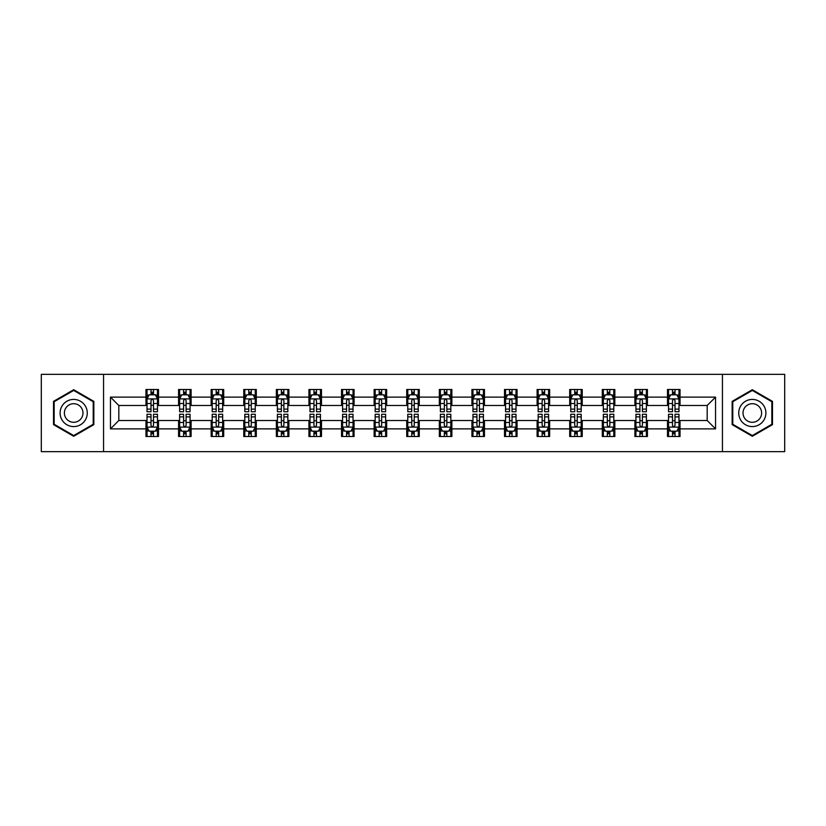 <?xml version="1.0" encoding="UTF-8"?>
<svg xmlns="http://www.w3.org/2000/svg" width="826" height="826" viewBox="0 0 826 826"><rect width="100%" height="100%" fill="white"/><g stroke="black" fill="none" stroke-linecap="round" stroke-linejoin="round"><path stroke-width="1.24" d="M722.44 451.657L784.7 451.657L784.7 374.343L722.44 374.343L722.44 451.657L103.56 451.657L103.56 374.343L41.3 374.343L41.3 451.657L103.56 451.657M722.44 374.343L103.56 374.343M680.025 397.12L680.025 389.49L667.491 389.49L667.491 397.12L647.429 397.12L647.429 389.49L634.895 389.49L634.895 397.12L614.833 397.12L614.833 389.49L602.299 389.49L602.299 397.12L582.237 397.12L582.237 389.49L569.703 389.49L569.703 397.12L549.641 397.12L549.641 389.49L537.106 389.49L537.106 397.12L517.055 397.12L517.055 389.49L504.51 389.49L504.51 397.12L484.459 397.12L484.459 389.49L471.925 389.49L471.925 397.12L451.863 397.12L451.863 389.49L439.329 389.49L439.329 397.12L419.267 397.12L419.267 389.49L406.733 389.49L406.733 397.12L386.671 397.12L386.671 389.49L374.137 389.49L374.137 397.12L354.075 397.12L354.075 389.49L341.541 389.49L341.541 397.12L321.49 397.12L321.49 389.49L308.945 389.49L308.945 397.12L288.894 397.12L288.894 389.49L276.359 389.49L276.359 397.12L256.297 397.12L256.297 389.49L243.763 389.49L243.763 397.12L223.701 397.12L223.701 389.49L211.167 389.49L211.167 397.12L191.105 397.12L191.105 389.49L178.571 389.49L178.571 397.12L158.509 397.12L158.509 389.49L145.975 389.49L145.975 397.12L110.457 397.12L110.457 428.88L118.82 420.517L145.975 420.517L145.975 436.51L158.509 436.51L158.509 420.517L178.571 420.517L178.571 436.51L191.105 436.51L191.105 420.517L211.167 420.517L211.167 436.51L223.701 436.51L223.701 420.517L243.763 420.517L243.763 436.51L256.297 436.51L256.297 420.517L276.359 420.517L276.359 436.51L288.894 436.51L288.894 420.517L308.945 420.517L308.945 436.51L321.49 436.51L321.49 420.517L341.541 420.517L341.541 436.51L354.075 436.51L354.075 420.517L374.137 420.517L374.137 436.51L386.671 436.51L386.671 420.517L406.733 420.517L406.733 436.51L419.267 436.51L419.267 420.517L439.329 420.517L439.329 436.51L451.863 436.51L451.863 420.517L471.925 420.517L471.925 436.51L484.459 436.51L484.459 420.517L504.51 420.517L504.51 436.51L517.055 436.51L517.055 420.517L537.106 420.517L537.106 436.51L549.641 436.51L549.641 420.517L569.703 420.517L569.703 436.51L582.237 436.51L582.237 420.517L602.299 420.517L602.299 436.51L614.833 436.51L614.833 420.517L634.895 420.517L634.895 436.51L647.429 436.51L647.429 420.517L667.491 420.517L667.491 436.51L680.025 436.51L680.025 420.517L707.18 420.517L707.18 405.483L680.025 405.483L680.025 397.12L715.543 397.12L715.543 428.88L680.025 428.88M667.491 428.88L647.429 428.88M634.895 428.88L614.833 428.88M602.299 428.88L582.237 428.88M569.703 428.88L549.641 428.88M537.106 428.88L517.055 428.88M504.51 428.88L484.459 428.88M471.925 428.88L451.863 428.88M439.329 428.88L419.267 428.88M406.733 428.88L386.671 428.88M374.137 428.88L354.075 428.88M341.541 428.88L321.49 428.88M308.945 428.88L288.894 428.88M276.359 428.88L256.297 428.88M243.763 428.88L223.701 428.88M211.167 428.88L191.105 428.88M178.571 428.88L158.509 428.88M145.975 428.88L110.457 428.88M667.491 397.12L667.491 405.483L647.429 405.483L647.429 397.12M634.895 397.12L634.895 405.483L614.833 405.483L614.833 397.12M602.299 397.12L602.299 405.483L582.237 405.483L582.237 397.12M569.703 397.12L569.703 405.483L549.641 405.483L549.641 397.12M537.106 397.12L537.106 405.483L517.055 405.483L517.055 397.12M504.51 397.12L504.51 405.483L484.459 405.483L484.459 397.12M471.925 397.12L471.925 405.483L451.863 405.483L451.863 397.12M439.329 397.12L439.329 405.483L419.267 405.483L419.267 397.12M406.733 397.12L406.733 405.483L386.671 405.483L386.671 397.12M374.137 397.12L374.137 405.483L354.075 405.483L354.075 397.12M341.541 397.12L341.541 405.483L321.49 405.483L321.49 397.12M308.945 397.12L308.945 405.483L288.894 405.483L288.894 397.12M276.359 397.12L276.359 405.483L256.297 405.483L256.297 397.12M243.763 397.12L243.763 405.483L223.701 405.483L223.701 397.12M211.167 397.12L211.167 405.483L191.105 405.483L191.105 397.12M178.571 397.12L178.571 405.483L158.509 405.483L158.509 397.12M145.975 397.12L145.975 405.483L118.82 405.483L110.457 397.12M118.82 405.483L118.82 420.517M715.543 428.88L707.18 420.517M707.18 405.483L715.543 397.12M145.975 394.714L147.018 394.714M150.993 394.714L153.502 394.714M157.467 394.714L158.509 394.714M145.975 405.267L147.018 405.267M150.993 405.267L153.502 405.267M157.467 405.267L158.509 405.267M145.975 420.733L147.018 420.733M150.993 420.733L153.502 420.733M157.467 420.733L158.509 420.733M145.975 431.286L147.018 431.286M150.993 431.286L153.502 431.286M157.467 431.286L158.509 431.286M178.571 420.733L179.614 420.733M183.589 420.733L186.098 420.733M190.063 420.733L191.105 420.733M178.571 431.286L179.614 431.286M183.589 431.286L186.098 431.286M190.063 431.286L191.105 431.286M178.571 394.714L179.614 394.714M183.589 394.714L186.098 394.714M190.063 394.714L191.105 394.714M178.571 405.267L179.614 405.267M183.589 405.267L186.098 405.267M190.063 405.267L191.105 405.267M211.167 420.733L212.21 420.733M216.185 420.733L218.684 420.733M222.659 420.733L223.701 420.733M211.167 431.286L212.21 431.286M216.185 431.286L218.684 431.286M222.659 431.286L223.701 431.286M211.167 394.714L212.21 394.714M216.185 394.714L218.684 394.714M222.659 394.714L223.701 394.714M211.167 405.267L212.21 405.267M216.185 405.267L218.684 405.267M222.659 405.267L223.701 405.267M243.763 420.733L244.806 420.733M248.771 420.733L251.28 420.733M255.255 420.733L256.297 420.733M243.763 431.286L244.806 431.286M248.771 431.286L251.28 431.286M255.255 431.286L256.297 431.286M243.763 394.714L244.806 394.714M248.771 394.714L251.28 394.714M255.255 394.714L256.297 394.714M243.763 405.267L244.806 405.267M248.771 405.267L251.28 405.267M255.255 405.267L256.297 405.267M276.359 420.733L277.402 420.733M281.367 420.733L283.876 420.733M287.851 420.733L288.894 420.733M276.359 431.286L277.402 431.286M281.367 431.286L283.876 431.286M287.851 431.286L288.894 431.286M276.359 394.714L277.402 394.714M281.367 394.714L283.876 394.714M287.851 394.714L288.894 394.714M276.359 405.267L277.402 405.267M281.367 405.267L283.876 405.267M287.851 405.267L288.894 405.267M308.945 420.733L309.998 420.733M313.963 420.733L316.472 420.733M320.436 420.733L321.49 420.733M308.945 431.286L309.998 431.286M313.963 431.286L316.472 431.286M320.436 431.286L321.49 431.286M308.945 394.714L309.998 394.714M313.963 394.714L316.472 394.714M320.436 394.714L321.49 394.714M308.945 405.267L309.998 405.267M313.963 405.267L316.472 405.267M320.436 405.267L321.49 405.267M341.541 420.733L342.584 420.733M346.559 420.733L349.068 420.733M353.032 420.733L354.075 420.733M341.541 431.286L342.584 431.286M346.559 431.286L349.068 431.286M353.032 431.286L354.075 431.286M341.541 394.714L342.584 394.714M346.559 394.714L349.068 394.714M353.032 394.714L354.075 394.714M341.541 405.267L342.584 405.267M346.559 405.267L349.068 405.267M353.032 405.267L354.075 405.267M374.137 420.733L375.18 420.733M379.155 420.733L381.664 420.733M385.628 420.733L386.671 420.733M374.137 431.286L375.18 431.286M379.155 431.286L381.664 431.286M385.628 431.286L386.671 431.286M374.137 394.714L375.18 394.714M379.155 394.714L381.664 394.714M385.628 394.714L386.671 394.714M374.137 405.267L375.18 405.267M379.155 405.267L381.664 405.267M385.628 405.267L386.671 405.267M406.733 420.733L407.776 420.733M411.751 420.733L414.249 420.733M418.224 420.733L419.267 420.733M406.733 431.286L407.776 431.286M411.751 431.286L414.249 431.286M418.224 431.286L419.267 431.286M406.733 394.714L407.776 394.714M411.751 394.714L414.249 394.714M418.224 394.714L419.267 394.714M406.733 405.267L407.776 405.267M411.751 405.267L414.249 405.267M418.224 405.267L419.267 405.267M439.329 420.733L440.372 420.733M444.336 420.733L446.845 420.733M450.82 420.733L451.863 420.733M439.329 431.286L440.372 431.286M444.336 431.286L446.845 431.286M450.82 431.286L451.863 431.286M439.329 394.714L440.372 394.714M444.336 394.714L446.845 394.714M450.82 394.714L451.863 394.714M439.329 405.267L440.372 405.267M444.336 405.267L446.845 405.267M450.82 405.267L451.863 405.267M471.925 420.733L472.968 420.733M476.932 420.733L479.441 420.733M483.416 420.733L484.459 420.733M471.925 431.286L472.968 431.286M476.932 431.286L479.441 431.286M483.416 431.286L484.459 431.286M471.925 394.714L472.968 394.714M476.932 394.714L479.441 394.714M483.416 394.714L484.459 394.714M471.925 405.267L472.968 405.267M476.932 405.267L479.441 405.267M483.416 405.267L484.459 405.267M504.51 420.733L505.564 420.733M509.528 420.733L512.037 420.733M516.002 420.733L517.055 420.733M504.51 431.286L505.564 431.286M509.528 431.286L512.037 431.286M516.002 431.286L517.055 431.286M504.51 394.714L505.564 394.714M509.528 394.714L512.037 394.714M516.002 394.714L517.055 394.714M504.51 405.267L505.564 405.267M509.528 405.267L512.037 405.267M516.002 405.267L517.055 405.267M537.106 420.733L538.149 420.733M542.124 420.733L544.633 420.733M548.598 420.733L549.641 420.733M537.106 431.286L538.149 431.286M542.124 431.286L544.633 431.286M548.598 431.286L549.641 431.286M537.106 394.714L538.149 394.714M542.124 394.714L544.633 394.714M548.598 394.714L549.641 394.714M537.106 405.267L538.149 405.267M542.124 405.267L544.633 405.267M548.598 405.267L549.641 405.267M569.703 420.733L570.745 420.733M574.72 420.733L577.229 420.733M581.194 420.733L582.237 420.733M569.703 431.286L570.745 431.286M574.72 431.286L577.229 431.286M581.194 431.286L582.237 431.286M569.703 394.714L570.745 394.714M574.72 394.714L577.229 394.714M581.194 394.714L582.237 394.714M569.703 405.267L570.745 405.267M574.72 405.267L577.229 405.267M581.194 405.267L582.237 405.267M602.299 420.733L603.341 420.733M607.317 420.733L609.815 420.733M613.79 420.733L614.833 420.733M602.299 431.286L603.341 431.286M607.317 431.286L609.815 431.286M613.79 431.286L614.833 431.286M602.299 394.714L603.341 394.714M607.317 394.714L609.815 394.714M613.79 394.714L614.833 394.714M602.299 405.267L603.341 405.267M607.317 405.267L609.815 405.267M613.79 405.267L614.833 405.267M634.895 420.733L635.937 420.733M639.902 420.733L642.411 420.733M646.386 420.733L647.429 420.733M634.895 431.286L635.937 431.286M639.902 431.286L642.411 431.286M646.386 431.286L647.429 431.286M634.895 394.714L635.937 394.714M639.902 394.714L642.411 394.714M646.386 394.714L647.429 394.714M634.895 405.267L635.937 405.267M639.902 405.267L642.411 405.267M646.386 405.267L647.429 405.267M667.491 420.733L668.533 420.733M672.498 420.733L675.007 420.733M678.982 420.733L680.025 420.733M667.491 431.286L668.533 431.286M672.498 431.286L675.007 431.286M678.982 431.286L680.025 431.286M667.491 394.714L668.533 394.714M672.498 394.714L675.007 394.714M678.982 394.714L680.025 394.714M667.491 405.267L668.533 405.267M672.498 405.267L675.007 405.267M678.982 405.267L680.025 405.267M73.69 436.283L93.844 424.636L93.844 401.364L73.69 389.717L53.525 401.364L53.525 424.636L73.69 436.283M772.475 401.364L752.31 389.717L732.156 401.364L732.156 424.636L752.31 436.283L772.475 424.636L772.475 401.364M153.502 392.216L150.993 392.216M157.467 409.128L153.502 409.128L153.502 411.751L157.467 411.751L157.467 398.999L155.381 394.818L149.114 394.818L147.018 398.999L147.018 411.751L150.993 411.751L150.993 409.128L147.018 409.128M147.018 398.999L147.018 389.49M157.467 398.999L157.467 389.49M150.993 394.818L150.993 389.49M153.502 389.49L153.502 394.818M153.502 409.128L153.502 400.569C152.665 398.958 151.829 398.958 150.993 400.569L150.993 409.128M150.993 433.784L153.502 433.784M147.018 416.872L150.993 416.872L150.993 414.249L147.018 414.249L147.018 427.001L149.114 431.182L155.381 431.182L157.467 427.001L157.467 414.249L153.502 414.249L153.502 416.872L157.467 416.872M157.467 427.001L157.467 436.51M147.018 427.001L147.018 436.51M153.502 431.182L153.502 436.51M150.993 436.51L150.993 431.182M150.993 416.872L150.993 425.431C151.829 427.042 152.665 427.042 153.502 425.431L153.502 416.872M85.45 419.794A13.577 13.577 0 0 0 80.473 401.24A13.577 13.577 0 0 0 61.919 406.206A13.577 13.577 0 0 0 66.896 424.76A13.577 13.577 0 0 0 85.45 419.794M81.733 417.646A9.303 9.303 0 0 0 78.336 404.946A9.303 9.303 0 0 0 65.636 408.354A9.303 9.303 0 0 0 69.033 421.053A9.303 9.303 0 0 0 81.733 417.646M54.155 424.275L54.155 401.725L73.69 390.44L93.224 401.725L93.224 424.275L73.69 435.56L54.155 424.275M752.31 399.423A13.577 13.577 0 0 0 738.733 413A13.577 13.577 0 0 0 752.31 426.577A13.577 13.577 0 0 0 765.898 413A13.577 13.577 0 0 0 752.31 399.423M752.31 403.697A9.303 9.303 0 0 0 743.018 413A9.303 9.303 0 0 0 752.31 422.303A9.303 9.303 0 0 0 761.613 413A9.303 9.303 0 0 0 752.31 403.697M771.845 424.275L752.31 435.56L732.776 424.275L732.776 401.725L752.31 390.44L771.845 401.725L771.845 424.275M186.098 392.216L183.589 392.216M190.063 409.128L186.098 409.128L186.098 411.751L190.063 411.751L190.063 398.999L187.977 394.818L181.71 394.818L179.614 398.999L179.614 411.751L183.589 411.751L183.589 409.128L179.614 409.128M179.614 398.999L179.614 389.49M190.063 398.999L190.063 389.49M183.589 394.818L183.589 389.49M186.098 389.49L186.098 394.818M186.098 409.128L186.098 400.569C185.261 398.958 184.425 398.958 183.589 400.569L183.589 409.128M218.684 392.216L216.185 392.216M222.659 409.128L218.684 409.128L218.684 411.751L222.659 411.751L222.659 398.999L220.573 394.818L214.295 394.818L212.21 398.999L212.21 411.751L216.185 411.751L216.185 409.128L212.21 409.128M212.21 398.999L212.21 389.49M222.659 398.999L222.659 389.49M216.185 394.818L216.185 389.49M218.684 389.49L218.684 394.818M218.684 409.128L218.684 400.569C217.857 398.958 217.021 398.958 216.185 400.569L216.185 409.128M183.589 433.784L186.098 433.784M179.614 416.872L183.589 416.872L183.589 414.249L179.614 414.249L179.614 427.001L181.71 431.182L187.977 431.182L190.063 427.001L190.063 414.249L186.098 414.249L186.098 416.872L190.063 416.872M190.063 427.001L190.063 436.51M179.614 427.001L179.614 436.51M186.098 431.182L186.098 436.51M183.589 436.51L183.589 431.182M183.589 416.872L183.589 425.431C184.425 427.042 185.261 427.042 186.098 425.431L186.098 416.872M216.185 433.784L218.684 433.784M212.21 416.872L216.185 416.872L216.185 414.249L212.21 414.249L212.21 427.001L214.295 431.182L220.573 431.182L222.659 427.001L222.659 414.249L218.684 414.249L218.684 416.872L222.659 416.872M222.659 427.001L222.659 436.51M212.21 427.001L212.21 436.51M218.684 431.182L218.684 436.51M216.185 436.51L216.185 431.182M216.185 416.872L216.185 425.431C217.011 427.042 217.847 427.042 218.684 425.431L218.684 416.872M251.28 392.216L248.771 392.216M255.255 409.128L251.28 409.128L251.28 411.751L255.255 411.751L255.255 398.999L253.159 394.818L246.891 394.818L244.806 398.999L244.806 411.751L248.771 411.751L248.771 409.128L244.806 409.128M244.806 398.999L244.806 389.49M255.255 398.999L255.255 389.49M248.771 394.818L248.771 389.49M251.28 389.49L251.28 394.818M251.28 409.128L251.28 400.569C250.443 398.958 249.607 398.958 248.771 400.569L248.771 409.128M283.876 392.216L281.367 392.216M287.851 409.128L283.876 409.128L283.876 411.751L287.851 411.751L287.851 398.999L285.755 394.818L279.487 394.818L277.402 398.999L277.402 411.751L281.367 411.751L281.367 409.128L277.402 409.128M277.402 398.999L277.402 389.49M287.851 398.999L287.851 389.49M281.367 394.818L281.367 389.49M283.876 389.49L283.876 394.818M283.876 409.128L283.876 400.569C283.039 398.958 282.203 398.958 281.367 400.569L281.367 409.128M316.472 392.216L313.963 392.216M320.436 409.128L316.472 409.128L316.472 411.751L320.436 411.751L320.436 398.999L318.351 394.818L312.083 394.818L309.998 398.999L309.998 411.751L313.963 411.751L313.963 409.128L309.998 409.128M309.998 398.999L309.998 389.49M320.436 398.999L320.436 389.49M313.963 394.818L313.963 389.49M316.472 389.49L316.472 394.818M316.472 409.128L316.472 400.569C315.635 398.958 314.799 398.958 313.963 400.569L313.963 409.128M248.771 433.784L251.28 433.784M244.806 416.872L248.771 416.872L248.771 414.249L244.806 414.249L244.806 427.001L246.891 431.182L253.159 431.182L255.255 427.001L255.255 414.249L251.28 414.249L251.28 416.872L255.255 416.872M255.255 427.001L255.255 436.51M244.806 427.001L244.806 436.51M251.28 431.182L251.28 436.51M248.771 436.51L248.771 431.182M248.771 416.872L248.771 425.431C249.607 427.042 250.443 427.042 251.28 425.431L251.28 416.872M281.367 433.784L283.876 433.784M277.402 416.872L281.367 416.872L281.367 414.249L277.402 414.249L277.402 427.001L279.487 431.182L285.755 431.182L287.851 427.001L287.851 414.249L283.876 414.249L283.876 416.872L287.851 416.872M287.851 427.001L287.851 436.51M277.402 427.001L277.402 436.51M283.876 431.182L283.876 436.51M281.367 436.51L281.367 431.182M281.367 416.872L281.367 425.431C282.203 427.042 283.039 427.042 283.876 425.431L283.876 416.872M313.963 433.784L316.472 433.784M309.998 416.872L313.963 416.872L313.963 414.249L309.998 414.249L309.998 427.001L312.083 431.182L318.351 431.182L320.436 427.001L320.436 414.249L316.472 414.249L316.472 416.872L320.436 416.872M320.436 427.001L320.436 436.51M309.998 427.001L309.998 436.51M316.472 431.182L316.472 436.51M313.963 436.51L313.963 431.182M313.963 416.872L313.963 425.431C314.799 427.042 315.635 427.042 316.472 425.431L316.472 416.872M349.068 392.216L346.559 392.216M353.032 409.128L349.068 409.128L349.068 411.751L353.032 411.751L353.032 398.999L350.947 394.818L344.679 394.818L342.584 398.999L342.584 411.751L346.559 411.751L346.559 409.128L342.584 409.128M342.584 398.999L342.584 389.49M353.032 398.999L353.032 389.49M346.559 394.818L346.559 389.49M349.068 389.49L349.068 394.818M349.068 409.128L349.068 400.569C348.231 398.958 347.395 398.958 346.559 400.569L346.559 409.128M346.559 433.784L349.068 433.784M342.584 416.872L346.559 416.872L346.559 414.249L342.584 414.249L342.584 427.001L344.679 431.182L350.947 431.182L353.032 427.001L353.032 414.249L349.068 414.249L349.068 416.872L353.032 416.872M353.032 427.001L353.032 436.51M342.584 427.001L342.584 436.51M349.068 431.182L349.068 436.51M346.559 436.51L346.559 431.182M346.559 416.872L346.559 425.431C347.395 427.042 348.231 427.042 349.068 425.431L349.068 416.872M381.664 392.216L379.155 392.216M385.628 409.128L381.664 409.128L381.664 411.751L385.628 411.751L385.628 398.999L383.543 394.818L377.275 394.818L375.18 398.999L375.18 411.751L379.155 411.751L379.155 409.128L375.18 409.128M375.18 398.999L375.18 389.49M385.628 398.999L385.628 389.49M379.155 394.818L379.155 389.49M381.664 389.49L381.664 394.818M381.664 409.128L381.664 400.569C380.827 398.958 379.991 398.958 379.155 400.569L379.155 409.128M379.155 433.784L381.664 433.784M375.18 416.872L379.155 416.872L379.155 414.249L375.18 414.249L375.18 427.001L377.275 431.182L383.543 431.182L385.628 427.001L385.628 414.249L381.664 414.249L381.664 416.872L385.628 416.872M385.628 427.001L385.628 436.51M375.18 427.001L375.18 436.51M381.664 431.182L381.664 436.51M379.155 436.51L379.155 431.182M379.155 416.872L379.155 425.431C379.991 427.042 380.827 427.042 381.664 425.431L381.664 416.872M414.249 392.216L411.751 392.216M418.224 409.128L414.249 409.128L414.249 411.751L418.224 411.751L418.224 398.999L416.139 394.818L409.861 394.818L407.776 398.999L407.776 411.751L411.751 411.751L411.751 409.128L407.776 409.128M407.776 398.999L407.776 389.49M418.224 398.999L418.224 389.49M411.751 394.818L411.751 389.49M414.249 389.49L414.249 394.818M414.249 409.128L414.249 400.569C413.423 398.958 412.587 398.958 411.751 400.569L411.751 409.128M411.751 433.784L414.249 433.784M407.776 416.872L411.751 416.872L411.751 414.249L407.776 414.249L407.776 427.001L409.861 431.182L416.139 431.182L418.224 427.001L418.224 414.249L414.249 414.249L414.249 416.872L418.224 416.872M418.224 427.001L418.224 436.51M407.776 427.001L407.776 436.51M414.249 431.182L414.249 436.51M411.751 436.51L411.751 431.182M411.751 416.872L411.751 425.431C412.577 427.042 413.413 427.042 414.249 425.431L414.249 416.872M446.845 392.216L444.336 392.216M450.82 409.128L446.845 409.128L446.845 411.751L450.82 411.751L450.82 398.999L448.725 394.818L442.457 394.818L440.372 398.999L440.372 411.751L444.336 411.751L444.336 409.128L440.372 409.128M440.372 398.999L440.372 389.49M450.82 398.999L450.82 389.49M444.336 394.818L444.336 389.49M446.845 389.49L446.845 394.818M446.845 409.128L446.845 400.569C446.009 398.958 445.173 398.958 444.336 400.569L444.336 409.128M444.336 433.784L446.845 433.784M440.372 416.872L444.336 416.872L444.336 414.249L440.372 414.249L440.372 427.001L442.457 431.182L448.725 431.182L450.82 427.001L450.82 414.249L446.845 414.249L446.845 416.872L450.82 416.872M450.82 427.001L450.82 436.51M440.372 427.001L440.372 436.51M446.845 431.182L446.845 436.51M444.336 436.51L444.336 431.182M444.336 416.872L444.336 425.431C445.173 427.042 446.009 427.042 446.845 425.431L446.845 416.872M479.441 392.216L476.932 392.216M483.416 409.128L479.441 409.128L479.441 411.751L483.416 411.751L483.416 398.999L481.321 394.818L475.053 394.818L472.968 398.999L472.968 411.751L476.932 411.751L476.932 409.128L472.968 409.128M472.968 398.999L472.968 389.49M483.416 398.999L483.416 389.49M476.932 394.818L476.932 389.49M479.441 389.49L479.441 394.818M479.441 409.128L479.441 400.569C478.605 398.958 477.769 398.958 476.932 400.569L476.932 409.128M476.932 433.784L479.441 433.784M472.968 416.872L476.932 416.872L476.932 414.249L472.968 414.249L472.968 427.001L475.053 431.182L481.321 431.182L483.416 427.001L483.416 414.249L479.441 414.249L479.441 416.872L483.416 416.872M483.416 427.001L483.416 436.51M472.968 427.001L472.968 436.51M479.441 431.182L479.441 436.51M476.932 436.51L476.932 431.182M476.932 416.872L476.932 425.431C477.769 427.042 478.605 427.042 479.441 425.431L479.441 416.872M512.037 392.216L509.528 392.216M516.002 409.128L512.037 409.128L512.037 411.751L516.002 411.751L516.002 398.999L513.917 394.818L507.649 394.818L505.564 398.999L505.564 411.751L509.528 411.751L509.528 409.128L505.564 409.128M505.564 398.999L505.564 389.49M516.002 398.999L516.002 389.49M509.528 394.818L509.528 389.49M512.037 389.49L512.037 394.818M512.037 409.128L512.037 400.569C511.201 398.958 510.365 398.958 509.528 400.569L509.528 409.128M509.528 433.784L512.037 433.784M505.564 416.872L509.528 416.872L509.528 414.249L505.564 414.249L505.564 427.001L507.649 431.182L513.917 431.182L516.002 427.001L516.002 414.249L512.037 414.249L512.037 416.872L516.002 416.872M516.002 427.001L516.002 436.51M505.564 427.001L505.564 436.51M512.037 431.182L512.037 436.51M509.528 436.51L509.528 431.182M509.528 416.872L509.528 425.431C510.365 427.042 511.201 427.042 512.037 425.431L512.037 416.872M544.633 392.216L542.124 392.216M548.598 409.128L544.633 409.128L544.633 411.751L548.598 411.751L548.598 398.999L546.513 394.818L540.245 394.818L538.149 398.999L538.149 411.751L542.124 411.751L542.124 409.128L538.149 409.128M538.149 398.999L538.149 389.49M548.598 398.999L548.598 389.49M542.124 394.818L542.124 389.49M544.633 389.49L544.633 394.818M544.633 409.128L544.633 400.569C543.797 398.958 542.961 398.958 542.124 400.569L542.124 409.128M542.124 433.784L544.633 433.784M538.149 416.872L542.124 416.872L542.124 414.249L538.149 414.249L538.149 427.001L540.245 431.182L546.513 431.182L548.598 427.001L548.598 414.249L544.633 414.249L544.633 416.872L548.598 416.872M548.598 427.001L548.598 436.51M538.149 427.001L538.149 436.51M544.633 431.182L544.633 436.51M542.124 436.51L542.124 431.182M542.124 416.872L542.124 425.431C542.961 427.042 543.797 427.042 544.633 425.431L544.633 416.872M577.229 392.216L574.72 392.216M581.194 409.128L577.229 409.128L577.229 411.751L581.194 411.751L581.194 398.999L579.109 394.818L572.841 394.818L570.745 398.999L570.745 411.751L574.72 411.751L574.72 409.128L570.745 409.128M570.745 398.999L570.745 389.49M581.194 398.999L581.194 389.49M574.72 394.818L574.72 389.49M577.229 389.49L577.229 394.818M577.229 409.128L577.229 400.569C576.393 398.958 575.557 398.958 574.72 400.569L574.72 409.128M574.72 433.784L577.229 433.784M570.745 416.872L574.72 416.872L574.72 414.249L570.745 414.249L570.745 427.001L572.841 431.182L579.109 431.182L581.194 427.001L581.194 414.249L577.229 414.249L577.229 416.872L581.194 416.872M581.194 427.001L581.194 436.51M570.745 427.001L570.745 436.51M577.229 431.182L577.229 436.51M574.72 436.51L574.72 431.182M574.72 416.872L574.72 425.431C575.557 427.042 576.393 427.042 577.229 425.431L577.229 416.872M609.815 392.216L607.317 392.216M613.79 409.128L609.815 409.128L609.815 411.751L613.79 411.751L613.79 398.999L611.705 394.818L605.427 394.818L603.341 398.999L603.341 411.751L607.317 411.751L607.317 409.128L603.341 409.128M603.341 398.999L603.341 389.49M613.79 398.999L613.79 389.49M607.317 394.818L607.317 389.49M609.815 389.49L609.815 394.818M609.815 409.128L609.815 400.569C608.989 398.958 608.153 398.958 607.317 400.569L607.317 409.128M607.317 433.784L609.815 433.784M603.341 416.872L607.317 416.872L607.317 414.249L603.341 414.249L603.341 427.001L605.427 431.182L611.705 431.182L613.79 427.001L613.79 414.249L609.815 414.249L609.815 416.872L613.79 416.872M613.79 427.001L613.79 436.51M603.341 427.001L603.341 436.51M609.815 431.182L609.815 436.51M607.317 436.51L607.317 431.182M607.317 416.872L607.317 425.431C608.143 427.042 608.979 427.042 609.815 425.431L609.815 416.872M642.411 392.216L639.902 392.216M646.386 409.128L642.411 409.128L642.411 411.751L646.386 411.751L646.386 398.999L644.29 394.818L638.023 394.818L635.937 398.999L635.937 411.751L639.902 411.751L639.902 409.128L635.937 409.128M635.937 398.999L635.937 389.49M646.386 398.999L646.386 389.49M639.902 394.818L639.902 389.49M642.411 389.49L642.411 394.818M642.411 409.128L642.411 400.569C641.575 398.958 640.739 398.958 639.902 400.569L639.902 409.128M639.902 433.784L642.411 433.784M635.937 416.872L639.902 416.872L639.902 414.249L635.937 414.249L635.937 427.001L638.023 431.182L644.29 431.182L646.386 427.001L646.386 414.249L642.411 414.249L642.411 416.872L646.386 416.872M646.386 427.001L646.386 436.51M635.937 427.001L635.937 436.51M642.411 431.182L642.411 436.51M639.902 436.51L639.902 431.182M639.902 416.872L639.902 425.431C640.739 427.042 641.575 427.042 642.411 425.431L642.411 416.872M675.007 392.216L672.498 392.216M678.982 409.128L675.007 409.128L675.007 411.751L678.982 411.751L678.982 398.999L676.886 394.818L670.619 394.818L668.533 398.999L668.533 411.751L672.498 411.751L672.498 409.128L668.533 409.128M668.533 398.999L668.533 389.49M678.982 398.999L678.982 389.49M672.498 394.818L672.498 389.49M675.007 389.49L675.007 394.818M675.007 409.128L675.007 400.569C674.171 398.958 673.335 398.958 672.498 400.569L672.498 409.128M672.498 433.784L675.007 433.784M668.533 416.872L672.498 416.872L672.498 414.249L668.533 414.249L668.533 427.001L670.619 431.182L676.886 431.182L678.982 427.001L678.982 414.249L675.007 414.249L675.007 416.872L678.982 416.872M678.982 427.001L678.982 436.51M668.533 427.001L668.533 436.51M675.007 431.182L675.007 436.51M672.498 436.51L672.498 431.182M672.498 416.872L672.498 425.431C673.335 427.042 674.171 427.042 675.007 425.431L675.007 416.872M157.415 398.896L147.08 398.896M147.018 395.076L148.99 395.076M155.505 395.076L157.467 395.076M150.993 403.522L147.018 403.522M157.467 403.522L153.502 403.522M153.502 393.537L150.993 393.537M147.08 427.104L157.415 427.104M157.467 430.924L155.505 430.924M148.99 430.924L147.018 430.924M153.502 422.478L157.467 422.478M147.018 422.478L150.993 422.478M150.993 432.463L153.502 432.463M190.011 398.896L179.665 398.896M179.614 395.076L181.586 395.076M188.101 395.076L190.063 395.076M183.589 403.522L179.614 403.522M190.063 403.522L186.098 403.522M186.098 393.537L183.589 393.537M222.607 398.896L212.261 398.896M212.21 395.076L214.171 395.076M220.697 395.076L222.659 395.076M216.185 403.522L212.21 403.522M222.659 403.522L218.684 403.522M218.684 393.537L216.185 393.537M179.665 427.104L190.011 427.104M190.063 430.924L188.101 430.924M181.586 430.924L179.614 430.924M186.098 422.478L190.063 422.478M179.614 422.478L183.589 422.478M183.589 432.463L186.098 432.463M212.261 427.104L222.607 427.104M222.659 430.924L220.697 430.924M214.171 430.924L212.21 430.924M218.684 422.478L222.659 422.478M212.21 422.478L216.185 422.478M216.185 432.463L218.684 432.463M255.203 398.896L244.857 398.896M244.806 395.076L246.767 395.076M253.293 395.076L255.255 395.076M248.771 403.522L244.806 403.522M255.255 403.522L251.28 403.522M251.28 393.537L248.771 393.537M287.799 398.896L277.453 398.896M277.402 395.076L279.364 395.076M285.879 395.076L287.851 395.076M281.367 403.522L277.402 403.522M287.851 403.522L283.876 403.522M283.876 393.537L281.367 393.537M320.385 398.896L310.049 398.896M309.998 395.076L311.96 395.076M318.475 395.076L320.436 395.076M313.963 403.522L309.998 403.522M320.436 403.522L316.472 403.522M316.472 393.537L313.963 393.537M244.857 427.104L255.203 427.104M255.255 430.924L253.293 430.924M246.767 430.924L244.806 430.924M251.28 422.478L255.255 422.478M244.806 422.478L248.771 422.478M248.771 432.463L251.28 432.463M277.453 427.104L287.799 427.104M287.851 430.924L285.879 430.924M279.364 430.924L277.402 430.924M283.876 422.478L287.851 422.478M277.402 422.478L281.367 422.478M281.367 432.463L283.876 432.463M310.049 427.104L320.385 427.104M320.436 430.924L318.475 430.924M311.96 430.924L309.998 430.924M316.472 422.478L320.436 422.478M309.998 422.478L313.963 422.478M313.963 432.463L316.472 432.463M352.981 398.896L342.635 398.896M342.584 395.076L344.556 395.076M351.071 395.076L353.032 395.076M346.559 403.522L342.584 403.522M353.032 403.522L349.068 403.522M349.068 393.537L346.559 393.537M342.635 427.104L352.981 427.104M353.032 430.924L351.071 430.924M344.556 430.924L342.584 430.924M349.068 422.478L353.032 422.478M342.584 422.478L346.559 422.478M346.559 432.463L349.068 432.463M385.577 398.896L375.231 398.896M375.18 395.076L377.141 395.076M383.667 395.076L385.628 395.076M379.155 403.522L375.18 403.522M385.628 403.522L381.664 403.522M381.664 393.537L379.155 393.537M375.231 427.104L385.577 427.104M385.628 430.924L383.667 430.924M377.141 430.924L375.18 430.924M381.664 422.478L385.628 422.478M375.18 422.478L379.155 422.478M379.155 432.463L381.664 432.463M418.173 398.896L407.827 398.896M407.776 395.076L409.737 395.076M416.263 395.076L418.224 395.076M411.751 403.522L407.776 403.522M418.224 403.522L414.249 403.522M414.249 393.537L411.751 393.537M407.827 427.104L418.173 427.104M418.224 430.924L416.263 430.924M409.737 430.924L407.776 430.924M414.249 422.478L418.224 422.478M407.776 422.478L411.751 422.478M411.751 432.463L414.249 432.463M450.769 398.896L440.423 398.896M440.372 395.076L442.333 395.076M448.859 395.076L450.82 395.076M444.336 403.522L440.372 403.522M450.82 403.522L446.845 403.522M446.845 393.537L444.336 393.537M440.423 427.104L450.769 427.104M450.82 430.924L448.859 430.924M442.333 430.924L440.372 430.924M446.845 422.478L450.82 422.478M440.372 422.478L444.336 422.478M444.336 432.463L446.845 432.463M483.365 398.896L473.019 398.896M472.968 395.076L474.929 395.076M481.444 395.076L483.416 395.076M476.932 403.522L472.968 403.522M483.416 403.522L479.441 403.522M479.441 393.537L476.932 393.537M473.019 427.104L483.365 427.104M483.416 430.924L481.444 430.924M474.929 430.924L472.968 430.924M479.441 422.478L483.416 422.478M472.968 422.478L476.932 422.478M476.932 432.463L479.441 432.463M515.951 398.896L505.615 398.896M505.564 395.076L507.525 395.076M514.04 395.076L516.002 395.076M509.528 403.522L505.564 403.522M516.002 403.522L512.037 403.522M512.037 393.537L509.528 393.537M505.615 427.104L515.951 427.104M516.002 430.924L514.04 430.924M507.525 430.924L505.564 430.924M512.037 422.478L516.002 422.478M505.564 422.478L509.528 422.478M509.528 432.463L512.037 432.463M548.547 398.896L538.201 398.896M538.149 395.076L540.121 395.076M546.636 395.076L548.598 395.076M542.124 403.522L538.149 403.522M548.598 403.522L544.633 403.522M544.633 393.537L542.124 393.537M538.201 427.104L548.547 427.104M548.598 430.924L546.636 430.924M540.121 430.924L538.149 430.924M544.633 422.478L548.598 422.478M538.149 422.478L542.124 422.478M542.124 432.463L544.633 432.463M581.143 398.896L570.797 398.896M570.745 395.076L572.707 395.076M579.232 395.076L581.194 395.076M574.72 403.522L570.745 403.522M581.194 403.522L577.229 403.522M577.229 393.537L574.72 393.537M570.797 427.104L581.143 427.104M581.194 430.924L579.232 430.924M572.707 430.924L570.745 430.924M577.229 422.478L581.194 422.478M570.745 422.478L574.72 422.478M574.72 432.463L577.229 432.463M613.739 398.896L603.393 398.896M603.341 395.076L605.303 395.076M611.829 395.076L613.79 395.076M607.317 403.522L603.341 403.522M613.79 403.522L609.815 403.522M609.815 393.537L607.317 393.537M603.393 427.104L613.739 427.104M613.79 430.924L611.829 430.924M605.303 430.924L603.341 430.924M609.815 422.478L613.79 422.478M603.341 422.478L607.317 422.478M607.317 432.463L609.815 432.463M646.335 398.896L635.989 398.896M635.937 395.076L637.899 395.076M644.414 395.076L646.386 395.076M639.902 403.522L635.937 403.522M646.386 403.522L642.411 403.522M642.411 393.537L639.902 393.537M635.989 427.104L646.335 427.104M646.386 430.924L644.414 430.924M637.899 430.924L635.937 430.924M642.411 422.478L646.386 422.478M635.937 422.478L639.902 422.478M639.902 432.463L642.411 432.463M678.92 398.896L668.585 398.896M668.533 395.076L670.495 395.076M677.01 395.076L678.982 395.076M672.498 403.522L668.533 403.522M678.982 403.522L675.007 403.522M675.007 393.537L672.498 393.537M668.585 427.104L678.92 427.104M678.982 430.924L677.01 430.924M670.495 430.924L668.533 430.924M675.007 422.478L678.982 422.478M668.533 422.478L672.498 422.478M672.498 432.463L675.007 432.463"/></g></svg>
